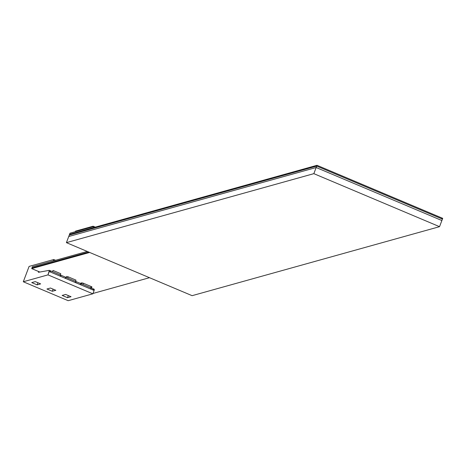 <?xml version="1.0" encoding="UTF-8"?>
<svg xmlns="http://www.w3.org/2000/svg" width="466" height="466" viewBox="0 0 466 466"><rect width="100%" height="100%" fill="white"/><g stroke="black" fill="none" stroke-linecap="round" stroke-linejoin="round"><path stroke-width="0.7" d="M95.186 227.152L93.777 226.558L69.982 233.192L69.568 234.299L69.982 233.192L93.777 226.558L93.357 227.664L69.568 234.299L317.002 165.308L442.7 218.327L441.43 218.682L442.7 218.327L442.409 219.096L316.711 166.077L316.164 167.515L68.729 236.507L66.411 242.646L313.845 173.655L316.164 167.515L313.845 173.655L439.543 226.674L441.867 220.535L316.164 167.515L68.729 236.507L69.277 235.068L316.711 166.077L317.002 165.308L69.568 234.299L69.277 235.068L316.711 166.077L69.277 235.068M442.409 219.096L316.711 166.077L316.164 167.515L441.867 220.535L442.409 219.096L439.543 226.674L192.109 295.671L66.411 242.646L68.729 236.507M66.411 242.646L313.845 173.655L439.543 226.674L192.109 295.671L66.411 242.646M149.504 277.695L93.002 293.452L149.504 277.695M32.41 266.733L87.259 251.442L32.41 266.733L31.991 267.839L88.668 252.036L31.991 267.839L88.668 252.036L31.991 267.839L31.705 268.608L89.647 252.45L31.705 268.608L39.849 272.045M38.666 271.544L38.381 272.307L49.373 270.332L38.381 272.307L38.666 271.544M53.771 259.527L55.559 260.278L53.771 259.527L53.246 260.925L53.771 259.527L29.102 266.406L23.3 281.761L47.975 274.876L49.233 271.538L94.126 290.475L92.868 293.813L47.975 274.876L92.868 293.813L94.126 290.475L94.266 289.27L92.163 289.648L94.266 289.27L49.373 270.332L47.975 274.876L23.3 281.761L68.193 300.692L92.868 293.813L68.193 300.692L23.3 281.761L29.102 266.406L53.771 259.527M35.253 281.615L40.641 283.887L35.253 281.615L31.729 282.594L37.111 284.866L31.729 282.594L35.253 281.615M37.921 282.74L37.111 284.866L40.641 283.887L37.111 284.866L37.921 282.74M50.456 288.029L55.844 290.301L50.456 288.029L46.932 289.007L52.314 291.279L55.844 290.301L52.314 291.279L46.932 289.007L50.456 288.029M65.659 294.436L71.048 296.714L65.659 294.436L62.135 295.421L65.659 294.436M67.523 297.692L62.135 295.421L67.523 297.692L71.048 296.714L67.523 297.692L68.327 295.566L67.523 297.692M53.124 289.153L52.314 291.279L53.124 289.153M93.357 227.664L69.568 234.299M60.749 275.138L52.536 271.655L52.996 270.426L60.778 273.711L60.318 274.94L52.052 271.468M59.689 275.954L61.163 275.54M50.986 271.247L49.513 271.661M67.372 277.928L67.739 278.068L68.205 276.839L66.655 276.437L66.265 277.456M75.952 281.551L67.739 278.068L68.205 276.839L75.981 280.124L75.521 281.353L67.255 277.882M74.892 282.367L76.366 281.953M66.189 277.66L64.716 278.074M82.575 284.336L82.942 284.481L83.408 283.252L81.859 282.845L81.468 283.87M90.095 288.774L91.569 288.367M91.155 287.965L82.459 284.295M81.393 284.074L79.925 284.487M82.942 284.481L83.408 283.252L91.185 286.538L90.724 287.767L82.942 284.481M90.835 287.475L92.029 287.138L91.621 286.736L83.408 283.252L81.859 282.845L80.164 283.322M95.268 227.128L93.113 226.22L75.492 231.136L93.113 226.22L92.897 226.802L75.271 231.719L75.492 231.136"/></g></svg>
